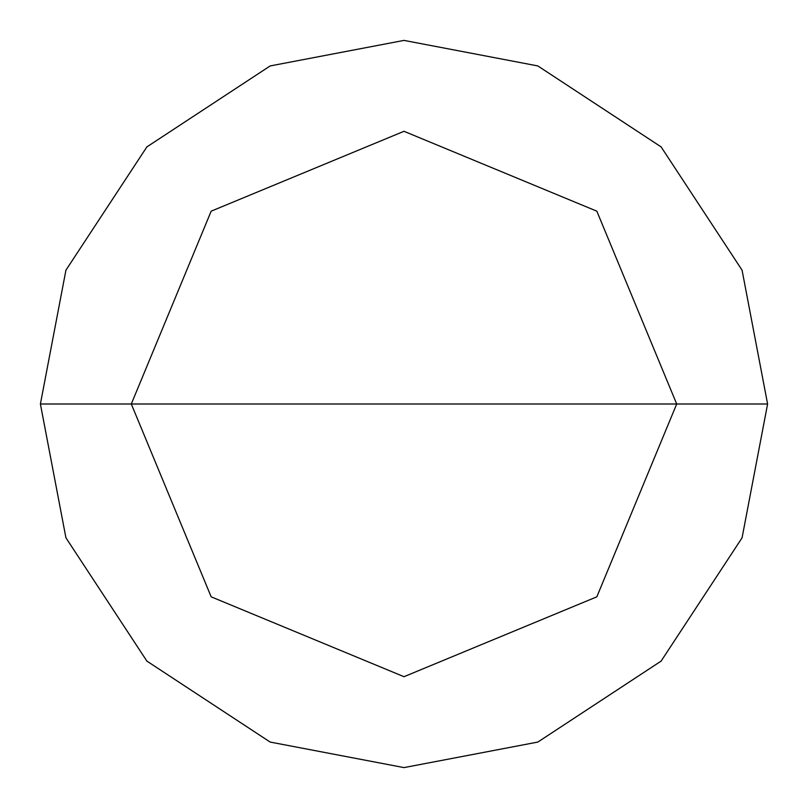 <?xml version="1.0" encoding="UTF-8"?>
<svg xmlns="http://www.w3.org/2000/svg" width="808" height="808" viewBox="0 0 808 808"><rect width="100%" height="100%" fill="white"/><g stroke="black" fill="none" stroke-linecap="round" stroke-linejoin="round"><path stroke-width="0.61" stroke-dasharray="4.04 3.03" d="M40.4 404L65.933 270.165L146.894 146.894L270.165 65.933L404 40.4L537.835 65.933L661.106 146.894L742.067 270.165L767.6 404L40.4 404L65.933 537.835L146.894 661.106L270.165 742.067L404 767.6L537.835 742.067L661.106 661.106L742.067 537.835L767.6 404L40.4 404L65.933 537.835L146.894 661.106L270.165 742.067L404 767.6L537.835 742.067L661.106 661.106L742.067 537.835L767.6 404L742.067 537.835L661.106 661.106L537.835 742.067L404 767.6L270.165 742.067L146.894 661.106L65.933 537.835L40.4 404L767.6 404L742.067 537.835L661.106 661.106L537.835 742.067L404 767.6L270.165 742.067L146.894 661.106L65.933 537.835L40.4 404L767.6 404L742.067 270.165L661.106 146.894L537.835 65.933L404 40.4L270.165 65.933L146.894 146.894L65.933 270.165L40.4 404L65.933 270.165L146.894 146.894L270.165 65.933L404 40.4L537.835 65.933L661.106 146.894L742.067 270.165L767.6 404L742.067 270.165L661.106 146.894L537.835 65.933L404 40.4L270.165 65.933L146.894 146.894L65.933 270.165L40.4 404L65.933 537.835L146.894 661.106L270.165 742.067L404 767.6L537.835 742.067L661.106 661.106L742.067 537.835L767.6 404L40.491 404L66.014 537.805L146.965 661.035L270.195 741.986L404 767.509L537.805 741.986L661.035 661.035L741.986 537.805L767.509 404L741.986 537.805L661.035 661.035L537.805 741.986L404 767.509L270.195 741.986L146.965 661.035L66.014 537.805L40.491 404L66.014 537.805L146.965 661.035L270.195 741.986L404 767.509L537.805 741.986L661.035 661.035L741.986 537.805L767.509 404L741.986 537.805L661.035 661.035L537.805 741.986L404 767.509L270.195 741.986L146.965 661.035L66.014 537.805L40.4 404L767.509 404L741.986 270.195L661.035 146.965L537.805 66.014L404 40.491L270.195 66.014L146.965 146.965L66.014 270.195L40.491 404L66.014 270.195L146.965 146.965L270.195 66.014L404 40.491L537.805 66.014L661.035 146.965L741.986 270.195L767.509 404L741.986 270.195L661.035 146.965L537.805 66.014L404 40.491L270.195 66.014L146.965 146.965L66.014 270.195L40.491 404L66.014 270.195L146.965 146.965L270.195 66.014L404 40.491L537.805 66.014L661.035 146.965L741.986 270.195L767.6 404L742.067 537.835L661.106 661.106L537.835 742.067L404 767.6L270.165 742.067L146.894 661.106L65.933 537.835L40.4 404L65.933 270.165L146.894 146.894L270.165 65.933L404 40.4L537.835 65.933L661.106 146.894L742.067 270.165L767.6 404L742.067 270.165L661.106 146.894L537.835 65.933L404 40.4L270.165 65.933L146.894 146.894L65.933 270.165L40.4 404"/><path stroke-width="1.21" d="M131.3 404L211.171 211.171L404 131.3L596.829 211.171L676.7 404L131.3 404L211.171 596.829L404 676.7L596.829 596.829L676.7 404L767.6 404L742.067 537.835L661.106 661.106L537.835 742.067L404 767.6L270.165 742.067L146.894 661.106L65.933 537.835L40.4 404L65.933 537.835L146.894 661.106L270.165 742.067L404 767.6L537.835 742.067L661.106 661.106L742.067 537.835L767.6 404L742.067 270.165L661.106 146.894L537.835 65.933L404 40.4L270.165 65.933L146.894 146.894L65.933 270.165L40.4 404L676.7 404L596.829 596.829L404 676.7L211.171 596.829L131.3 404L40.4 404L65.933 270.165L146.894 146.894L270.165 65.933L404 40.4L537.835 65.933L661.106 146.894L742.067 270.165L767.6 404L676.7 404L596.829 211.171L404 131.3L211.171 211.171L131.3 404"/></g></svg>
